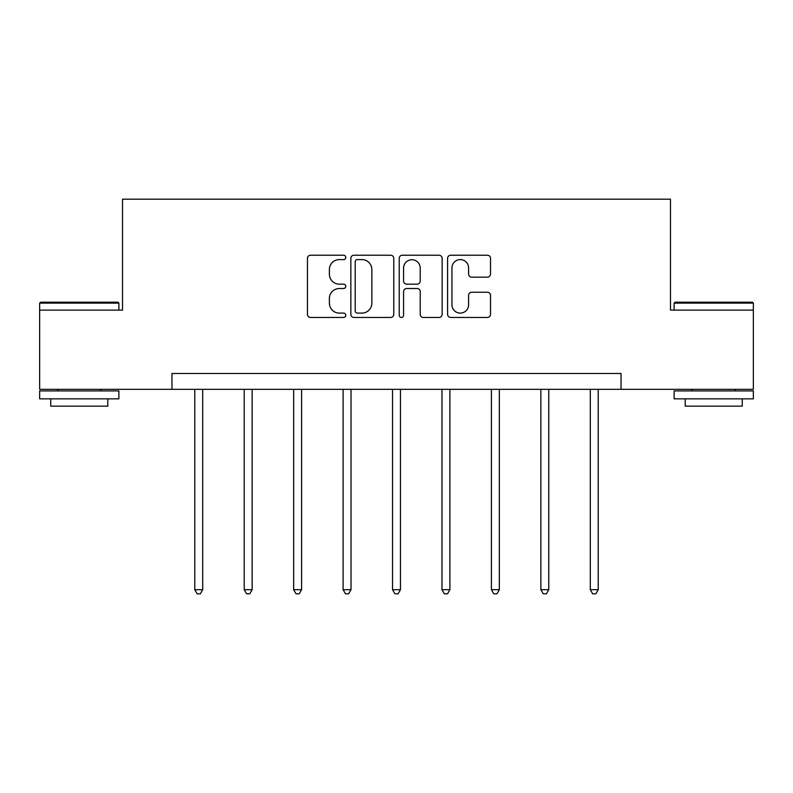 <?xml version="1.0" encoding="UTF-8"?>
<svg xmlns="http://www.w3.org/2000/svg" width="793" height="793" viewBox="0 0 793 793"><rect width="100%" height="100%" fill="white"/><g stroke="black" fill="none" stroke-linecap="round" stroke-linejoin="round"><path stroke-width="1.19" d="M345.798 257.408A2.181 2.181 0 0 0 343.617 255.227L310.569 255.227A3.113 3.113 0 0 0 307.456 258.34L307.456 314.335A3.113 3.113 0 0 0 310.569 317.448L343.617 317.448A2.181 2.181 0 0 0 345.798 315.267A2.181 2.181 0 0 0 343.617 313.096L339.345 313.096A9.952 9.952 0 0 1 329.382 303.134L329.382 298.475A9.952 9.952 0 0 1 339.345 288.513L343.617 288.513A2.181 2.181 0 0 0 345.798 286.342A2.181 2.181 0 0 0 343.617 284.162L339.345 284.162A9.952 9.952 0 0 1 329.382 274.209L329.382 269.541A9.952 9.952 0 0 1 339.345 259.589L343.617 259.589A2.181 2.181 0 0 0 345.798 257.408M487.408 277.163A3.113 3.113 0 0 0 490.52 274.051L490.52 258.34A3.113 3.113 0 0 0 487.408 255.227L450.702 255.227A3.113 3.113 0 0 0 447.599 258.34L447.599 314.335A3.113 3.113 0 0 0 450.702 317.448L487.408 317.448A3.113 3.113 0 0 0 490.52 314.335L490.52 295.363A3.113 3.113 0 0 0 487.408 292.25L471.706 292.25A3.113 3.113 0 0 0 468.594 295.363L468.594 304.77A8.317 8.317 0 0 1 460.267 313.096A8.317 8.317 0 0 1 451.951 304.77L451.951 267.905A8.317 8.317 0 0 1 460.267 259.589A8.317 8.317 0 0 1 468.594 267.905L468.594 274.051A3.113 3.113 0 0 0 471.706 277.163L487.408 277.163M171.962 389.333L39.65 389.333L39.65 310.113L122.528 310.113L122.528 199.182L670.472 199.182L670.472 310.113L753.35 310.113L753.35 389.333L621.038 389.333L621.038 373.493L171.962 373.493L171.962 389.333L621.038 389.333M393.774 258.34A3.113 3.113 0 0 0 390.671 255.227L353.956 255.227A3.113 3.113 0 0 0 350.853 258.34L350.853 314.335A3.113 3.113 0 0 0 353.956 317.448L390.671 317.448A3.113 3.113 0 0 0 393.774 314.335L393.774 258.34M402.329 255.227L439.044 255.227A3.113 3.113 0 0 1 442.147 258.34L442.147 314.335A3.113 3.113 0 0 1 439.044 317.448L423.333 317.448A3.113 3.113 0 0 1 420.221 314.335L420.221 291.626A3.113 3.113 0 0 0 417.108 288.513L406.69 288.513A3.113 3.113 0 0 0 403.578 291.626L403.578 315.267A2.181 2.181 0 0 1 401.397 317.448A2.181 2.181 0 0 1 399.226 315.267L399.226 258.34A3.113 3.113 0 0 1 402.329 255.227M357.385 259.589A2.181 2.181 0 0 0 355.205 261.759L355.205 310.915A2.181 2.181 0 0 0 357.385 313.096L361.895 313.096A9.952 9.952 0 0 0 371.848 303.134L371.848 269.541A9.952 9.952 0 0 0 361.895 259.589L357.385 259.589M420.221 268.064A8.317 8.317 0 0 0 411.894 259.737A8.317 8.317 0 0 0 403.578 268.064L403.578 281.049A3.113 3.113 0 0 0 406.69 284.162L417.108 284.162A3.113 3.113 0 0 0 420.221 281.049L420.221 268.064M194.781 389.333L194.781 589.695L202.701 589.695L202.701 389.333M202.701 589.695L200.332 593.818L197.16 593.818L194.781 589.695M40.602 302.183L117.929 302.183L118.881 303.134L39.65 303.134L40.602 302.183M79.26 398.849L39.65 398.849L39.65 390.919L118.881 390.919L118.881 398.849L79.26 398.849M107.789 398.849L107.789 406.135L50.742 406.135L50.742 398.849M675.071 302.183L752.398 302.183L753.35 303.134L674.119 303.134L675.071 302.183M713.74 398.849L674.119 398.849L674.119 390.919L753.35 390.919L753.35 398.849L713.74 398.849M742.258 398.849L742.258 406.135L685.211 406.135L685.211 398.849M244.224 389.333L244.224 589.695L252.144 589.695L252.144 389.333M252.144 589.695L249.765 593.818L246.593 593.818L244.224 589.695M293.658 389.333L293.658 589.695L301.588 589.695L301.588 389.333M301.588 589.695L299.209 593.818L296.037 593.818L293.658 589.695M343.101 389.333L343.101 589.695L351.021 589.695L351.021 389.333M351.021 589.695L348.642 593.818L345.48 593.818L343.101 589.695M392.535 389.333L392.535 589.695L400.465 589.695L400.465 389.333M400.465 589.695L398.086 593.818L394.914 593.818L392.535 589.695M441.979 389.333L441.979 589.695L449.899 589.695L449.899 389.333M449.899 589.695L447.52 593.818L444.358 593.818L441.979 589.695M491.412 389.333L491.412 589.695L499.342 589.695L499.342 389.333M499.342 589.695L496.963 593.818L493.791 593.818L491.412 589.695M540.856 389.333L540.856 589.695L548.776 589.695L548.776 389.333M548.776 589.695L546.407 593.818L543.235 593.818L540.856 589.695M590.299 389.333L590.299 589.695L598.219 589.695L598.219 389.333M598.219 589.695L595.84 593.818L592.668 593.818L590.299 589.695M39.65 310.113L39.65 303.134M57.711 390.919L57.711 389.333M100.82 390.919L100.82 389.333M118.881 310.113L118.881 303.134M674.119 310.113L674.119 303.134M692.18 390.919L692.18 389.333M735.289 390.919L735.289 389.333M753.35 310.113L753.35 303.134"/></g></svg>
